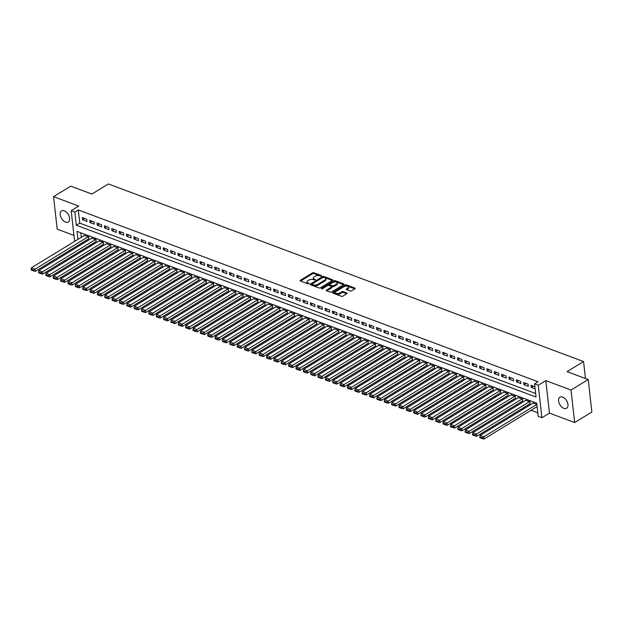 <?xml version="1.0" encoding="UTF-8"?>
<svg xmlns="http://www.w3.org/2000/svg" width="623" height="623" viewBox="0 0 623 623"><rect width="100%" height="100%" fill="white"/><g stroke="black" fill="none" stroke-linecap="round" stroke-linejoin="round"><path stroke-width="0.93" d="M321.577 276.082L321.538 275.607L313.867 272.734A0.997 0.483 -6.4 0 0 312.473 272.882L300.325 280.295A0.997 0.483 -6.4 0 0 300.06 280.677A0.997 0.483 -6.4 0 0 300.372 280.981L308.042 283.847L309.203 283.481L307.996 282.897A3.177 1.542 -6.4 0 1 306.991 281.931A3.177 1.542 -6.4 0 1 307.84 280.716L308.852 280.101A3.177 1.542 -6.4 0 1 313.322 279.641L315.293 279.914L314.272 279.065A3.177 1.542 -6.4 0 1 313.276 278.099A3.177 1.542 -6.4 0 1 314.117 276.885L315.137 276.262A3.177 1.542 -6.4 0 1 319.607 275.81L321.577 276.082L321.538 275.607M562.639 397.092A6.479 3.917 -121.4 0 0 559.898 397.186A6.479 3.917 -121.4 0 0 559.018 402.863A6.479 3.917 -121.4 0 0 563.901 408.338A6.479 3.917 -121.4 0 0 566.642 408.236A6.479 3.917 -121.4 0 0 567.522 402.567A6.479 3.917 -121.4 0 0 562.639 397.092M64.301 210.854A6.479 3.917 -121.4 0 0 61.56 210.948A6.479 3.917 -121.4 0 0 60.68 216.625A6.479 3.917 -121.4 0 0 65.563 222.1A6.479 3.917 -121.4 0 0 68.304 221.998A6.479 3.917 -121.4 0 0 69.184 216.329A6.479 3.917 -121.4 0 0 64.301 210.854M350.157 290.98A0.997 0.483 -6.4 0 0 351.551 290.84L354.962 288.761A0.997 0.483 -6.4 0 0 355.227 288.379A0.997 0.483 -6.4 0 0 354.915 288.075L346.396 284.89A0.997 0.483 -6.4 0 0 345.002 285.038L332.846 292.452A0.997 0.483 -6.4 0 0 332.581 292.833A0.997 0.483 -6.4 0 0 332.892 293.137L341.412 296.322A0.997 0.483 -6.4 0 0 342.814 296.174L346.925 293.659A0.997 0.483 -6.4 0 0 347.198 293.285A0.997 0.483 -6.4 0 0 346.879 292.981L343.234 291.619A0.997 0.483 -6.4 0 0 341.84 291.759L339.8 293.005A2.656 1.293 -6.4 0 1 336.965 293.581A2.656 1.293 -6.4 0 1 335.229 292.584A2.656 1.293 -6.4 0 1 335.937 291.564L343.935 286.681A2.656 1.293 -6.4 0 1 346.77 286.105A2.656 1.293 -6.4 0 1 348.506 287.102A2.656 1.293 -6.4 0 1 347.798 288.122L346.466 288.94A0.997 0.483 -6.4 0 0 346.201 289.321A0.997 0.483 -6.4 0 0 346.513 289.617L350.157 290.98M588.205 379.532L591.85 412.044L574.655 422.542L571.011 390.029L588.205 379.532L567.055 371.635L583.564 361.558L108.394 183.972L91.885 194.049L70.742 186.152L53.547 196.65L78.739 206.065L71.17 210.683L74.853 212.054L78.288 209.959L538.015 381.759L534.573 383.861L538.249 385.232L541.901 417.745L538.217 416.366L536.738 403.19L77.018 231.382L77.914 239.388M571.011 390.029L545.818 380.614L538.249 385.232M332.511 280.366A0.997 0.483 -6.4 0 0 332.775 279.984A0.997 0.483 -6.4 0 0 332.464 279.688L323.944 276.503A0.997 0.483 -6.4 0 0 322.543 276.643L310.394 284.065A0.997 0.483 -6.4 0 0 310.129 284.438A0.997 0.483 -6.4 0 0 310.441 284.742L318.96 287.927A0.997 0.483 -6.4 0 0 320.354 287.787L332.511 280.366L332.464 279.688M335.166 280.693L343.686 283.878A0.997 0.483 -6.4 0 1 343.997 284.181A0.997 0.483 -6.4 0 1 343.732 284.563L331.584 291.985A0.997 0.483 -6.4 0 1 330.19 292.125L326.538 290.762A0.997 0.483 -6.4 0 1 326.226 290.458A0.997 0.483 -6.4 0 1 326.491 290.077L331.42 287.071A0.997 0.483 -6.4 0 0 331.685 286.689A0.997 0.483 -6.4 0 0 331.374 286.385L328.96 285.482A0.997 0.483 -6.4 0 0 327.558 285.63L322.426 288.761L321.421 288.379L333.772 280.841A0.997 0.483 -6.4 0 1 335.166 280.693L335.267 281.573L343.553 284.672M53.547 196.65L57.191 229.155L73.95 235.416M529.908 403.774L530.033 401.718L525.656 400.41M522.557 401.025L522.674 398.969L518.297 397.661M515.198 398.276L515.322 396.22L510.946 394.912M507.846 395.527L507.963 393.471L503.586 392.163M500.487 392.778L500.612 390.722L496.235 389.414M493.136 390.029L493.252 387.973L488.876 386.665M485.776 387.28L485.901 385.224L481.524 383.916M478.425 384.531L478.542 382.475L474.165 381.167M471.066 381.782L471.19 379.726L466.814 378.418M463.707 379.033L463.831 376.977L459.455 375.669M456.355 376.284L456.48 374.228L452.103 372.92M448.996 373.535L449.121 371.479L444.744 370.171M441.645 370.786L441.762 368.73L437.393 367.422M434.286 368.045L434.41 365.981L430.034 364.673M426.934 365.296L427.051 363.232L422.682 361.924M419.575 362.547L419.7 360.483L415.323 359.175M412.224 359.798L412.34 357.734L407.964 356.426M404.864 357.049L404.989 354.985L400.612 353.677M397.513 354.3L397.63 352.236L393.253 350.928M390.154 351.551L390.278 349.487L385.902 348.179M382.802 348.802L382.919 346.738L378.543 345.43M375.443 346.053L375.568 343.989L371.191 342.681M368.092 343.304L368.209 341.24L363.832 339.932M360.733 340.555L360.857 338.491L356.481 337.183M353.373 337.806L353.498 335.742L349.121 334.434M346.022 335.057L346.147 332.994L341.77 331.685M338.663 332.308L338.787 330.245L334.411 328.936M331.311 329.559L331.428 327.496L327.059 326.187M323.952 326.81L324.077 324.747L319.7 323.438M316.601 324.061L316.718 321.998L312.349 320.689M309.242 321.312L309.366 319.249L304.99 317.94M301.89 318.563L302.007 316.5L297.63 315.191M294.531 315.814L294.656 313.751L290.279 312.442M287.18 313.065L287.296 311.002L282.92 309.693M279.82 310.316L279.945 308.253L275.568 306.944M272.469 307.567L272.586 305.504L268.209 304.195M265.11 304.818L265.234 302.755L260.858 301.446M257.758 302.069L257.875 300.006L253.499 298.697M250.399 299.32L250.524 297.257L246.147 295.948M243.04 296.571L243.165 294.508L238.788 293.199M235.689 293.822L235.813 291.759L231.437 290.45M228.329 291.073L228.454 289.01L224.078 287.701M220.978 288.324L221.095 286.261L216.726 284.952M213.619 285.575L213.744 283.512L209.367 282.203M206.268 282.826L206.384 280.763L202.016 279.454M198.908 280.077L199.033 278.014L194.656 276.705M191.557 277.328L191.674 275.265L187.297 273.956M184.198 274.579L184.322 272.516L179.946 271.207M176.846 271.83L176.963 269.767L172.587 268.458M169.487 269.081L169.612 267.018L165.235 265.709M162.136 266.333L162.253 264.269L157.876 262.961M154.777 263.584L154.901 261.52L150.525 260.212M147.425 260.835L147.542 258.771L143.165 257.463M140.066 258.086L140.191 256.022L135.814 254.714M132.707 255.337L132.831 253.281L128.455 251.965M125.355 252.588L125.472 250.532L121.103 249.216M117.996 249.839L118.121 247.783L113.744 246.467M110.645 247.09L110.762 245.034L106.393 243.718M103.286 244.341L103.41 242.285L99.034 240.969M95.934 241.592L96.051 239.536L91.682 238.22M86.729 219.21L82.314 217.559L82.563 219.755L86.971 221.406L86.729 219.21M94.081 221.959L89.673 220.308L89.914 222.504L94.33 224.155L94.081 221.959M101.44 224.708L97.024 223.057L97.274 225.253L101.681 226.904L101.44 224.708M108.791 227.457L104.384 225.806L104.625 228.002L109.041 229.653L108.791 227.457M116.151 230.206L111.735 228.555L111.984 230.751L116.4 232.402L116.151 230.206M123.502 232.955L119.094 231.304L119.336 233.5L123.751 235.151L123.502 232.955M130.861 235.704L126.446 234.053L126.695 236.249L131.11 237.9L130.861 235.704M138.213 238.453L133.805 236.802L134.046 238.998L138.462 240.649L138.213 238.453M145.572 241.202L141.156 239.551L141.405 241.747L145.821 243.398L145.572 241.202M152.931 243.951L148.515 242.3L148.757 244.496L153.172 246.147L152.931 243.951M160.282 246.7L155.867 245.049L156.116 247.245L160.532 248.896L160.282 246.7M167.642 249.449L163.226 247.798L163.475 249.994L167.883 251.645L167.642 249.449M174.993 252.198L170.577 250.547L170.827 252.743L175.242 254.394L174.993 252.198M182.352 254.947L177.937 253.296L178.186 255.492L182.594 257.143L182.352 254.947M189.704 257.696L185.288 256.045L185.537 258.241L189.953 259.892L189.704 257.696M197.063 260.445L192.647 258.794L192.896 260.99L197.304 262.641L197.063 260.445M204.414 263.194L200.006 261.543L200.248 263.739L204.663 265.39L204.414 263.194M211.773 265.943L207.358 264.292L207.607 266.488L212.015 268.139L211.773 265.943M219.125 268.692L214.717 267.041L214.958 269.237L219.374 270.888L219.125 268.692M226.484 271.441L222.068 269.79L222.318 271.986L226.733 273.637L226.484 271.441M233.835 274.19L229.428 272.539L229.669 274.735L234.084 276.386L233.835 274.19M241.194 276.939L236.779 275.288L237.028 277.484L241.444 279.135L241.194 276.939M248.546 279.688L244.138 278.037L244.38 280.233L248.795 281.884L248.546 279.688M255.905 282.437L251.49 280.786L251.739 282.982L256.154 284.633L255.905 282.437M263.264 285.186L258.849 283.535L259.09 285.731L263.506 287.382L263.264 285.186M270.616 287.935L266.2 286.284L266.449 288.48L270.865 290.131L270.616 287.935M277.975 290.684L273.559 289.033L273.809 291.229L278.216 292.88L277.975 290.684M285.326 293.433L280.911 291.782L281.16 293.978L285.575 295.629L285.326 293.433M292.685 296.182L288.27 294.531L288.519 296.727L292.927 298.378L292.685 296.182M300.037 298.931L295.621 297.28L295.87 299.476L300.286 301.127L300.037 298.931M307.396 301.68L302.98 300.029L303.23 302.225L307.637 303.876L307.396 301.68M314.747 304.429L310.34 302.778L310.581 304.974L314.997 306.625L314.747 304.429M322.107 307.178L317.691 305.527L317.94 307.723L322.348 309.374L322.107 307.178M329.458 309.927L325.05 308.276L325.292 310.472L329.707 312.123L329.458 309.927M336.817 312.676L332.402 311.025L332.651 313.221L337.066 314.872L336.817 312.676M344.169 315.425L339.761 313.774L340.002 315.97L344.418 317.621L344.169 315.425M351.528 318.174L347.112 316.523L347.361 318.719L351.777 320.37L351.528 318.174M358.879 320.923L354.471 319.272L354.713 321.468L359.128 323.119L358.879 320.923M366.238 323.672L361.823 322.021L362.072 324.217L366.488 325.868L366.238 323.672M373.598 326.421L369.182 324.77L369.423 326.966L373.839 328.617L373.598 326.421M380.949 329.17L376.533 327.519L376.783 329.715L381.198 331.366L380.949 329.17M388.308 331.919L383.893 330.268L384.142 332.464L388.55 334.115L388.308 331.919M395.66 334.668L391.244 333.017L391.493 335.213L395.909 336.864L395.66 334.668M403.019 337.417L398.603 335.766L398.852 337.962L403.26 339.613L403.019 337.417M410.37 340.166L405.962 338.515L406.204 340.711L410.619 342.362L410.37 340.166M417.729 342.915L413.314 341.264L413.563 343.46L417.971 345.111L417.729 342.915M425.081 345.664L420.673 344.013L420.914 346.209L425.33 347.86L425.081 345.664M432.44 348.413L428.024 346.762L428.274 348.958L432.681 350.609L432.44 348.413M439.791 351.162L435.384 349.511L435.625 351.707L440.04 353.358L439.791 351.162M447.15 353.911L442.735 352.26L442.984 354.456L447.4 356.107L447.15 353.911M454.502 356.66L450.094 355.009L450.336 357.205L454.751 358.856L454.502 356.66M461.861 359.409L457.446 357.758L457.695 359.954L462.11 361.605L461.861 359.409M469.212 362.158L464.805 360.507L465.046 362.703L469.462 364.354L469.212 362.158M476.572 364.907L472.156 363.256L472.405 365.452L476.821 367.103L476.572 364.907M483.931 367.656L479.515 366.005L479.757 368.201L484.172 369.852L483.931 367.656M491.282 370.405L486.867 368.754L487.116 370.95L491.531 372.601L491.282 370.405M498.641 373.154L494.226 371.503L494.475 373.699L498.883 375.35L498.641 373.154M505.993 375.903L501.577 374.252L501.827 376.448L506.242 378.099L505.993 375.903M513.352 378.652L508.936 377.001L509.186 379.197L513.593 380.848L513.352 378.652M520.703 381.401L516.296 379.75L516.537 381.946L520.953 383.597L520.703 381.401M528.063 384.15L523.647 382.499L523.896 384.695L528.304 386.346L528.063 384.15M78.288 209.959L79.767 223.135L535.655 393.51M534.892 386.696L531.006 385.248L531.248 387.444L535.141 388.892M82.376 242.627L83.669 243.11M89.735 245.376L91.028 245.859M97.087 248.125L98.379 248.608M104.446 250.874L105.739 251.357M111.797 253.623L113.09 254.106M119.157 256.372L120.449 256.855M126.508 259.121L127.801 259.604M133.867 261.87L135.16 262.353M141.219 264.619L142.511 265.102M148.578 267.368L149.87 267.851M155.929 270.117L157.222 270.6M163.288 272.866L164.581 273.349M170.64 275.615L171.932 276.098M177.999 278.364L179.292 278.847M185.35 281.113L186.651 281.596M192.709 283.862L194.002 284.345M200.069 286.611L201.361 287.094M207.42 289.36L208.713 289.843M214.779 292.109L216.072 292.592M222.131 294.858L223.423 295.341M229.49 297.607L230.783 298.09M236.841 300.356L238.134 300.839M244.2 303.105L245.493 303.588M251.552 305.854L252.845 306.337M258.911 308.603L260.204 309.086M266.262 311.352L267.555 311.835M273.622 314.101L274.914 314.584M280.973 316.85L282.266 317.333M288.332 319.599L289.625 320.082M295.684 322.348L296.984 322.831M303.043 325.097L304.336 325.58M310.402 327.846L311.695 328.329M317.753 330.595L319.046 331.078M325.113 333.344L326.405 333.827M332.464 336.093L333.757 336.576M339.823 338.842L341.116 339.325M347.175 341.591L348.467 342.074M354.534 344.34L355.826 344.823M361.885 347.089L363.178 347.572M369.244 349.838L370.537 350.321M376.596 352.587L377.888 353.07M383.955 355.336L385.248 355.819M391.306 358.085L392.599 358.568M398.665 360.834L399.958 361.317M406.017 363.583L407.317 364.066M413.376 366.332L414.669 366.815M420.735 369.081L422.028 369.564M428.087 371.83L429.379 372.313M435.446 374.579L436.739 375.062M442.797 377.328L444.09 377.811M450.156 380.077L451.449 380.56M457.508 382.826L458.801 383.309M464.867 385.575L466.16 386.058M472.218 388.324L473.511 388.807M479.578 391.073L480.87 391.556M486.929 393.822L488.222 394.304M494.288 396.571L495.581 397.053M501.64 399.312L502.932 399.802M508.999 402.061L510.292 402.551M516.35 404.81L517.651 405.3M523.709 407.559L525.002 408.049M531.069 410.308L537.82 412.839M80.858 232.815L81.356 237.285M88.575 238.843L88.7 236.787L84.323 235.471M533.015 403.159L536.862 404.272M585.464 378.511L583.564 361.558M545.818 380.614L549.463 413.127L574.655 422.542M549.463 413.127L541.901 417.745M74.853 212.054L76.325 225.23L536.053 397.038L534.573 383.861M74.62 241.397L71.17 210.683M79.767 223.135L76.325 225.23M82.563 219.755L84.697 218.455M89.914 222.504L92.056 221.204M97.274 225.253L99.407 223.953M104.625 228.002L106.767 226.702M111.984 230.751L114.118 229.451M119.336 233.5L121.477 232.2M126.695 236.249L128.829 234.949M134.046 238.998L136.188 237.698M141.405 241.747L143.539 240.447M148.757 244.496L150.898 243.196M156.116 247.245L158.258 245.945M163.475 249.994L165.609 248.694M170.827 252.743L172.968 251.443M178.186 255.492L180.32 254.192M185.537 258.241L187.679 256.941M192.896 260.99L195.03 259.69M200.248 263.739L202.389 262.439M207.607 266.488L209.741 265.188M214.958 269.237L217.1 267.937M222.318 271.986L224.451 270.686M229.669 274.735L231.811 273.435M237.028 277.484L239.162 276.184M244.38 280.233L246.521 278.933M251.739 282.982L253.873 281.682M259.09 285.731L261.232 284.431M266.449 288.48L268.591 287.18M273.809 291.229L275.942 289.929M281.16 293.978L283.301 292.678M288.519 296.727L290.653 295.419M295.87 299.476L298.012 298.168M303.23 302.225L305.363 300.917M310.581 304.974L312.723 303.666M317.94 307.723L320.074 306.415M325.292 310.472L327.433 309.164M332.651 313.221L334.785 311.913M340.002 315.97L342.144 314.662M347.361 318.719L349.495 317.411M354.713 321.468L356.854 320.16M362.072 324.217L364.214 322.909M369.423 326.966L371.565 325.658M376.783 329.715L378.924 328.407M384.142 332.464L386.276 331.156M391.493 335.213L393.635 333.905M398.852 337.962L400.986 336.654M406.204 340.711L408.345 339.403M413.563 343.46L415.697 342.152M420.914 346.209L423.056 344.901M428.274 348.958L430.407 347.65M435.625 351.707L437.767 350.399M442.984 354.456L445.118 353.148M450.336 357.205L452.477 355.897M457.695 359.954L459.829 358.646M465.046 362.703L467.188 361.395M472.405 365.452L474.547 364.144M479.757 368.201L481.898 366.892M487.116 370.95L489.257 369.641M494.475 373.699L496.609 372.39M501.827 376.448L503.968 375.139M509.186 379.197L511.319 377.888M516.537 381.946L518.679 380.637M523.896 384.695L526.03 383.386M531.248 387.444L533.389 386.135M313.276 278.099L313.369 278.979A3.177 1.542 -6.4 0 0 314.366 279.945L314.272 279.065M306.991 281.931L307.092 282.811A3.177 1.542 -6.4 0 0 308.089 283.776L307.996 282.897M320.985 276.238L313.969 273.614A0.997 0.483 -6.4 0 0 312.575 273.754L300.598 281.066M332.332 280.475L324.038 277.383A0.997 0.483 -6.4 0 0 322.644 277.523L310.675 284.828M323.789 277.375L322.815 277.476L312.146 283.987L313.229 284.851A3.177 1.542 -6.4 0 0 317.699 284.399L324.988 279.945A3.177 1.542 -6.4 0 0 325.837 278.73A3.177 1.542 -6.4 0 0 324.84 277.765L323.789 277.375M311.959 284.252L312.279 285.342L312.178 284.462M325.837 278.73L325.938 279.61A3.177 1.542 -6.4 0 1 325.089 280.825L317.792 285.279A3.177 1.542 -6.4 0 1 313.322 285.731L312.279 285.342M326.771 290.848L331.522 287.951A0.997 0.483 -6.4 0 0 331.786 287.569L331.685 286.689M322.153 288.87L333.873 281.721L333.772 280.841M336.537 283.948A2.656 1.293 -6.4 0 0 337.245 282.928A2.656 1.293 -6.4 0 0 335.509 281.931A2.656 1.293 -6.4 0 0 332.674 282.507L329.855 284.228A0.997 0.483 -6.4 0 0 329.59 284.602A0.997 0.483 -6.4 0 0 329.902 284.906L332.324 285.809A0.997 0.483 -6.4 0 0 333.718 285.669L336.537 283.948L336.638 284.828A2.656 1.293 -6.4 0 0 337.347 283.808L337.245 282.928M329.59 284.602L329.692 285.482A0.997 0.483 -6.4 0 0 330.003 285.786L329.902 284.906M336.638 284.828L333.819 286.549A0.997 0.483 -6.4 0 1 332.417 286.689L330.003 285.786M335.267 281.573A0.997 0.483 -6.4 0 0 333.873 281.721M348.506 287.102L348.607 287.982A2.656 1.293 -6.4 0 1 347.899 289.002L346.738 289.703M335.229 292.584L335.322 293.456A2.656 1.293 -6.4 0 0 337.059 294.461A2.656 1.293 -6.4 0 0 339.893 293.885L339.8 293.005M346.746 293.776L343.335 292.499A0.997 0.483 -6.4 0 0 341.941 292.639L339.893 293.885M354.783 288.87L346.497 285.77A0.997 0.483 -6.4 0 0 345.095 285.91L333.126 293.223M88.334 236.647L35.098 269.144L31.415 267.773L84.65 235.268M33.728 270.141L31.15 269.183L31.251 270.063L33.821 271.021L33.728 270.141L35.098 269.144L35.34 271.34L88.91 238.64M31.415 267.773L31.15 269.183M33.821 271.021L35.34 271.34M95.685 239.396L42.45 271.893L38.774 270.522L92.009 238.017M41.079 272.89L38.509 271.932L38.603 272.812L41.18 273.77L41.079 272.89L42.45 271.893L42.699 274.089L96.261 241.389M38.774 270.522L38.509 271.932M41.18 273.77L42.699 274.089M103.044 242.145L49.809 274.642L46.133 273.271L99.361 240.766M48.438 275.639L45.861 274.681L45.962 275.561L48.532 276.519L48.438 275.639L49.809 274.642L50.05 276.838L103.62 244.138M46.133 273.271L45.861 274.681M48.532 276.519L50.05 276.838M110.396 244.894L57.16 277.391L53.485 276.02L106.72 243.515M55.79 278.388L53.22 277.43L53.313 278.31L55.891 279.268L55.79 278.388L57.16 277.391L57.409 279.587L110.972 246.887M53.485 276.02L53.22 277.43M55.891 279.268L57.409 279.587M117.755 247.643L64.519 280.14L60.844 278.769L114.071 246.264M63.149 281.137L60.571 280.179L60.672 281.059L63.242 282.017L63.149 281.137L64.519 280.14L64.769 282.336L118.331 249.636M60.844 278.769L60.571 280.179M63.242 282.017L64.769 282.336M125.106 250.391L71.871 282.889L68.195 281.518L121.43 249.013M70.5 283.886L67.93 282.928L68.024 283.808L70.601 284.766L70.5 283.886L71.871 282.889L72.12 285.085L125.682 252.385M68.195 281.518L67.93 282.928M70.601 284.766L72.12 285.085M132.465 253.14L79.23 285.638L75.554 284.267L128.79 251.762M77.859 286.635L75.282 285.677L75.383 286.557L77.953 287.514L77.859 286.635L79.23 285.638L79.479 287.834L133.042 255.134M75.554 284.267L75.282 285.677M77.953 287.514L79.479 287.834M139.817 255.889L86.581 288.387L82.906 287.016L136.141 254.511M85.211 289.384L82.641 288.426L82.734 289.306L85.312 290.263L85.211 289.384L86.581 288.387L86.831 290.583L140.393 257.883M82.906 287.016L82.641 288.426M85.312 290.263L86.831 290.583M147.176 258.638L93.941 291.136L90.265 289.765L143.5 257.26M92.57 292.132L89.992 291.175L90.094 292.055L92.671 293.012L92.57 292.132L93.941 291.136L94.19 293.332L147.752 260.632M90.265 289.765L89.992 291.175M92.671 293.012L94.19 293.332M154.527 261.387L101.3 293.885L97.616 292.514L150.852 260.009M99.921 294.881L97.352 293.924L97.445 294.804L100.023 295.761L99.921 294.881L101.3 293.885L101.541 296.081L155.104 263.381M97.616 292.514L97.352 293.924M100.023 295.761L101.541 296.081M161.887 264.136L108.651 296.634L104.976 295.255L158.211 262.758M107.281 297.63L104.703 296.673L104.804 297.545L107.382 298.51L107.281 297.63L108.651 296.634L108.9 298.83L162.463 266.13M104.976 295.255L104.703 296.673M107.382 298.51L108.9 298.83M169.238 266.885L116.01 299.383L112.327 298.004L165.562 265.507M114.632 300.379L112.062 299.422L112.163 300.294L114.733 301.259L114.632 300.379L116.01 299.383L116.252 301.579L169.814 268.879M112.327 298.004L112.062 299.422M114.733 301.259L116.252 301.579M176.597 269.634L123.362 302.132L119.686 300.753L172.921 268.256M121.991 303.128L119.414 302.171L119.515 303.043L122.092 304.008L121.991 303.128L123.362 302.132L123.611 304.328L177.173 271.628M119.686 300.753L119.414 302.171M122.092 304.008L123.611 304.328M183.956 272.383L130.721 304.881L127.037 303.502L180.273 271.005M129.35 305.877L126.773 304.92L126.874 305.792L129.444 306.757L129.35 305.877L130.721 304.881L130.962 307.077L184.533 274.377M127.037 303.502L126.773 304.92M129.444 306.757L130.962 307.077M191.308 275.132L138.072 307.63L134.397 306.251L187.632 273.754M136.702 308.626L134.124 307.669L134.225 308.541L136.803 309.506L136.702 308.626L138.072 307.63L138.322 309.826L191.884 277.126M134.397 306.251L134.124 307.669M136.803 309.506L138.322 309.826M198.667 277.881L145.432 310.379L141.748 309L194.983 276.503M144.061 311.375L141.483 310.418L141.585 311.29L144.154 312.255L144.061 311.375L145.432 310.379L145.673 312.575L199.243 279.875M141.748 309L141.483 310.418M144.154 312.255L145.673 312.575M206.018 280.63L152.783 313.128L149.107 311.749L202.343 279.252M151.412 314.124L148.842 313.167L148.936 314.039L151.514 315.004L151.412 314.124L152.783 313.128L153.032 315.324L206.595 282.624M149.107 311.749L148.842 313.167M151.514 315.004L153.032 315.324M213.378 283.379L160.142 315.877L156.466 314.498L209.694 282.001M158.772 316.873L156.194 315.916L156.295 316.788L158.865 317.753L158.772 316.873L160.142 315.877L160.384 318.073L213.954 285.373M156.466 314.498L156.194 315.916M158.865 317.753L160.384 318.073M220.729 286.128L167.494 318.626L163.818 317.247L217.053 284.75M166.123 319.622L163.553 318.665L163.647 319.537L166.224 320.502L166.123 319.622L167.494 318.626L167.743 320.822L221.305 288.122M163.818 317.247L163.553 318.665M166.224 320.502L167.743 320.822M228.088 288.877L174.853 321.375L171.177 319.996L224.405 287.499M173.482 322.371L170.904 321.413L171.006 322.286L173.576 323.251L173.482 322.371L174.853 321.375L175.102 323.571L228.664 290.871M171.177 319.996L170.904 321.413M173.576 323.251L175.102 323.571M235.439 291.626L182.204 324.124L178.528 322.745L231.764 290.248M180.834 325.12L178.264 324.162L178.357 325.035L180.935 326L180.834 325.12L182.204 324.124L182.453 326.32L236.016 293.62M178.528 322.745L178.264 324.162M180.935 326L182.453 326.32M242.799 294.375L189.563 326.873L185.888 325.494L239.123 292.997M188.193 327.869L185.615 326.911L185.716 327.784L188.286 328.749L188.193 327.869L189.563 326.873L189.813 329.069L243.375 296.369M185.888 325.494L185.615 326.911M188.286 328.749L189.813 329.069M250.15 297.124L196.915 329.622L193.239 328.243L246.474 295.746M195.544 330.618L192.974 329.66L193.068 330.533L195.645 331.498L195.544 330.618L196.915 329.622L197.164 331.818L250.726 299.118M193.239 328.243L192.974 329.66M195.645 331.498L197.164 331.818M257.509 299.873L204.274 332.371L200.598 330.992L253.834 298.495M202.903 333.367L200.326 332.409L200.427 333.282L203.005 334.247L202.903 333.367L204.274 332.371L204.523 334.567L258.086 301.867M200.598 330.992L200.326 332.409M203.005 334.247L204.523 334.567M264.861 302.622L211.633 335.119L207.95 333.741L261.185 301.244M210.255 336.116L207.685 335.158L207.778 336.031L210.356 336.996L210.255 336.116L211.633 335.119L211.875 337.316L265.437 304.616M207.95 333.741L207.685 335.158M210.356 336.996L211.875 337.316M272.22 305.371L218.984 337.868L215.309 336.49L268.544 303.993M217.614 338.865L215.036 337.907L215.137 338.78L217.715 339.745L217.614 338.865L218.984 337.868L219.234 340.065L272.796 307.365M215.309 336.49L215.036 337.907M217.715 339.745L219.234 340.065M279.571 308.12L226.344 340.617L222.66 339.239L275.896 306.742M224.965 341.614L222.395 340.656L222.497 341.529L225.067 342.494L224.965 341.614L226.344 340.617L226.585 342.814L280.148 310.114M222.66 339.239L222.395 340.656M225.067 342.494L226.585 342.814M286.93 310.869L233.695 343.366L230.019 341.988L283.255 309.491M232.324 344.363L229.747 343.405L229.848 344.278L232.426 345.243L232.324 344.363L233.695 343.366L233.944 345.563L287.507 312.863M230.019 341.988L229.747 343.405M232.426 345.243L233.944 345.563M294.29 313.618L241.054 346.115L237.371 344.737L290.606 312.24M239.684 347.112L237.106 346.147L237.207 347.027L239.777 347.992L239.684 347.112L241.054 346.115L241.296 348.312L294.866 315.612M237.371 344.737L237.106 346.147M239.777 347.992L241.296 348.312M301.641 316.367L248.406 348.864L244.73 347.486L297.965 314.989M247.035 349.861L244.457 348.896L244.559 349.776L247.136 350.741L247.035 349.861L248.406 348.864L248.655 351.061L302.217 318.361M244.73 347.486L244.457 348.896M247.136 350.741L248.655 351.061M309 319.116L255.765 351.613L252.089 350.235L305.317 317.738M254.394 352.61L251.817 351.645L251.918 352.525L254.488 353.49L254.394 352.61L255.765 351.613L256.006 353.809L309.576 321.11M252.089 350.235L251.817 351.645M254.488 353.49L256.006 353.809M316.352 321.865L263.116 354.362L259.441 352.984L312.676 320.487M261.746 355.359L259.176 354.394L259.269 355.274L261.847 356.239L261.746 355.359L263.116 354.362L263.365 356.558L316.928 323.859M259.441 352.984L259.176 354.394M261.847 356.239L263.365 356.558M323.711 324.614L270.475 357.111L266.8 355.733L320.027 323.236M269.105 358.108L266.527 357.143L266.628 358.023L269.198 358.988L269.105 358.108L270.475 357.111L270.717 359.307L324.287 326.608M266.8 355.733L266.527 357.143M269.198 358.988L270.717 359.307M331.062 327.363L277.827 359.86L274.151 358.482L327.387 325.985M276.456 360.857L273.886 359.892L273.98 360.772L276.557 361.737L276.456 360.857L277.827 359.86L278.076 362.056L331.638 329.357M274.151 358.482L273.886 359.892M276.557 361.737L278.076 362.056M338.421 330.112L285.186 362.609L281.51 361.231L334.738 328.734M283.815 363.606L281.238 362.641L281.339 363.521L283.909 364.486L283.815 363.606L285.186 362.609L285.435 364.805L338.998 332.106M281.51 361.231L281.238 362.641M283.909 364.486L285.435 364.805M345.773 332.861L292.537 365.358L288.862 363.98L342.097 331.483M291.167 366.355L288.597 365.389L288.69 366.269L291.268 367.235L291.167 366.355L292.537 365.358L292.787 367.554L346.349 334.855M288.862 363.98L288.597 365.389M291.268 367.235L292.787 367.554M353.132 335.61L299.897 368.107L296.221 366.729L349.456 334.232M298.526 369.104L295.948 368.138L296.05 369.018L298.619 369.984L298.526 369.104L299.897 368.107L300.146 370.303L353.708 337.604M296.221 366.729L295.948 368.138M298.619 369.984L300.146 370.303M360.483 338.359L307.256 370.856L303.572 369.478L356.808 336.981M305.877 371.853L303.308 370.887L303.401 371.767L305.979 372.733L305.877 371.853L307.256 370.856L307.497 373.052L361.06 340.353M303.572 369.478L303.308 370.887M305.979 372.733L307.497 373.052M367.843 341.108L314.607 373.605L310.932 372.227L364.167 339.73M313.237 374.602L310.659 373.636L310.76 374.516L313.338 375.482L313.237 374.602L314.607 373.605L314.856 375.801L368.419 343.102M310.932 372.227L310.659 373.636M313.338 375.482L314.856 375.801M375.194 343.857L321.966 376.354L318.283 374.976L371.518 342.479M320.588 377.351L318.018 376.385L318.112 377.265L320.689 378.231L320.588 377.351L321.966 376.354L322.208 378.55L375.77 345.851M318.283 374.976L318.018 376.385M320.689 378.231L322.208 378.55M382.553 346.606L329.318 379.103L325.642 377.725L378.877 345.228M327.947 380.1L325.37 379.134L325.471 380.014L328.048 380.98L327.947 380.1L329.318 379.103L329.567 381.299L383.129 348.6M325.642 377.725L325.37 379.134M328.048 380.98L329.567 381.299M389.905 349.355L336.677 381.852L332.994 380.474L386.229 347.977M335.299 382.849L332.729 381.883L332.83 382.763L335.4 383.729L335.299 382.849L336.677 381.852L336.918 384.048L390.481 351.349M332.994 380.474L332.729 381.883M335.4 383.729L336.918 384.048M397.264 352.096L344.028 384.601L340.353 383.223L393.588 350.726M342.658 385.598L340.08 384.632L340.181 385.512L342.759 386.478L342.658 385.598L344.028 384.601L344.278 386.797L397.84 354.098M340.353 383.223L340.08 384.632M342.759 386.478L344.278 386.797M404.623 354.845L351.388 387.35L347.704 385.972L400.939 353.475M350.017 388.347L347.439 387.381L347.541 388.261L350.11 389.227L350.017 388.347L351.388 387.35L351.629 389.546L405.199 356.847M347.704 385.972L347.439 387.381M350.11 389.227L351.629 389.546M411.974 357.594L358.739 390.099L355.063 388.721L408.299 356.224M357.368 391.096L354.791 390.13L354.892 391.01L357.47 391.976L357.368 391.096L358.739 390.099L358.988 392.295L412.551 359.596M355.063 388.721L354.791 390.13M357.47 391.976L358.988 392.295M419.334 360.343L366.098 392.848L362.422 391.47L415.65 358.973M364.728 393.845L362.15 392.879L362.251 393.759L364.821 394.725L364.728 393.845L366.098 392.848L366.34 395.044L419.91 362.345M362.422 391.47L362.15 392.879M364.821 394.725L366.34 395.044M426.685 363.092L373.45 395.597L369.774 394.219L423.009 361.722M372.079 396.594L369.509 395.628L369.603 396.508L372.18 397.474L372.079 396.594L373.45 395.597L373.699 397.793L427.261 365.094M369.774 394.219L369.509 395.628M372.18 397.474L373.699 397.793M434.044 365.841L380.809 398.346L377.133 396.968L430.361 364.471M379.438 399.343L376.86 398.377L376.962 399.257L379.532 400.223L379.438 399.343L380.809 398.346L381.05 400.542L434.62 367.843M377.133 396.968L376.86 398.377M379.532 400.223L381.05 400.542M441.395 368.59L388.16 401.095L384.484 399.717L437.72 367.22M386.79 402.092L384.22 401.126L384.313 402.006L386.891 402.972L386.79 402.092L388.16 401.095L388.409 403.291L441.972 370.592M384.484 399.717L384.22 401.126M386.891 402.972L388.409 403.291M448.755 371.339L395.519 403.844L391.844 402.466L445.079 369.969M394.149 404.841L391.571 403.875L391.672 404.755L394.242 405.721L394.149 404.841L395.519 403.844L395.769 406.04L449.331 373.341M391.844 402.466L391.571 403.875M394.242 405.721L395.769 406.04M456.106 374.088L402.871 406.593L399.195 405.215L452.43 372.718M401.5 407.59L398.93 406.624L399.024 407.504L401.601 408.47L401.5 407.59L402.871 406.593L403.12 408.789L456.682 376.09M399.195 405.215L398.93 406.624M401.601 408.47L403.12 408.789M463.465 376.837L410.23 409.342L406.554 407.964L459.79 375.467M408.859 410.339L406.282 409.373L406.383 410.253L408.953 411.219L408.859 410.339L410.23 409.342L410.479 411.538L464.042 378.839M406.554 407.964L406.282 409.373M408.953 411.219L410.479 411.538M470.817 379.586L417.589 412.091L413.906 410.713L467.141 378.216M416.211 413.088L413.641 412.122L413.734 413.002L416.312 413.968L416.211 413.088L417.589 412.091L417.831 414.287L471.393 381.588M413.906 410.713L413.641 412.122M416.312 413.968L417.831 414.287M478.176 382.335L424.941 414.84L421.265 413.462L474.5 380.965M423.57 415.837L420.992 414.871L421.093 415.751L423.671 416.717L423.57 415.837L424.941 414.84L425.19 417.036L478.752 384.336M421.265 413.462L420.992 414.871M423.671 416.717L425.19 417.036M485.527 385.084L432.3 417.589L428.616 416.211L481.852 383.713M430.921 418.586L428.351 417.62L428.445 418.5L431.023 419.466L430.921 418.586L432.3 417.589L432.541 419.785L486.104 387.085M428.616 416.211L428.351 417.62M431.023 419.466L432.541 419.785M492.886 387.833L439.651 420.338L435.975 418.96L489.211 386.462M438.281 421.335L435.703 420.369L435.804 421.249L438.382 422.215L438.281 421.335L439.651 420.338L439.9 422.534L493.463 389.834M435.975 418.96L435.703 420.369M438.382 422.215L439.9 422.534M500.246 390.582L447.01 423.087L443.327 421.709L496.562 389.211M445.632 424.084L443.062 423.118L443.163 423.998L445.733 424.964L445.632 424.084L447.01 423.087L447.252 425.283L500.814 392.583M443.327 421.709L443.062 423.118M445.733 424.964L447.252 425.283M507.597 393.331L454.362 425.836L450.686 424.458L503.921 391.96M452.991 426.833L450.413 425.867L450.515 426.747L453.092 427.713L452.991 426.833L454.362 425.836L454.611 428.032L508.173 395.332M450.686 424.458L450.413 425.867M453.092 427.713L454.611 428.032M514.956 396.08L461.721 428.585L458.037 427.207L511.273 394.709M460.35 429.582L457.773 428.616L457.874 429.496L460.444 430.462L460.35 429.582L461.721 428.585L461.962 430.781L515.533 398.081M458.037 427.207L457.773 428.616M460.444 430.462L461.962 430.781M522.308 398.829L469.072 431.326L465.397 429.956L518.632 397.458M467.702 432.331L465.132 431.365L465.225 432.245L467.803 433.211L467.702 432.331L469.072 431.326L469.321 433.53L522.884 400.83M465.397 429.956L465.132 431.365M467.803 433.211L469.321 433.53M529.667 401.578L476.431 434.075L472.756 432.705L525.983 400.207M475.061 435.08L472.483 434.114L472.584 434.994L475.154 435.96L475.061 435.08L476.431 434.075L476.673 436.279L530.243 403.579M472.756 432.705L472.483 434.114M475.154 435.96L476.673 436.279M536.878 404.413L483.783 436.824L480.107 435.454L533.343 402.956M482.412 437.829L479.842 436.863L479.936 437.743L482.514 438.709L482.412 437.829L483.783 436.824L484.032 439.028L537.127 406.609M480.107 435.454L479.842 436.863M482.514 438.709L484.032 439.028M309.039 283.738L308.985 283.27M315.316 279.898L315.261 279.439M300.403 280.989L300.325 280.295M312.575 273.754L312.473 272.882M313.969 273.614L313.867 272.734M310.472 284.758L310.394 284.065M322.644 277.523L322.543 276.643M324.038 277.383L323.944 276.503M313.322 285.731L313.229 284.851M317.792 285.279L317.699 284.399M325.089 280.825L324.988 279.945M343.764 284.547L343.686 283.878M326.569 290.77L326.491 290.077M331.522 287.951L331.42 287.071M321.476 288.87L321.421 288.379M332.417 286.689L332.324 285.809M333.819 286.549L333.718 285.669M346.544 289.633L346.466 288.94M347.899 289.002L347.798 288.122M341.941 292.639L341.84 291.759M343.335 292.499L343.234 291.619M346.956 293.643L346.879 292.981M332.923 293.145L332.846 292.452M345.095 285.91L345.002 285.038M346.497 285.77L346.396 284.89M354.993 288.737L354.915 288.075"/></g></svg>
